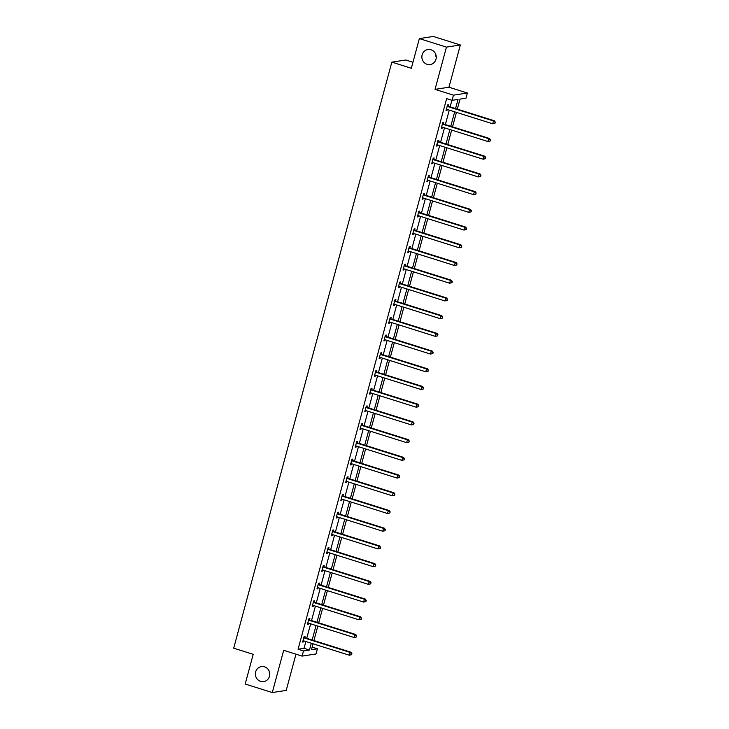 <?xml version="1.0" encoding="UTF-8"?>
<svg xmlns="http://www.w3.org/2000/svg" width="729" height="729" viewBox="0 0 729 729"><rect width="100%" height="100%" fill="white"/><g stroke="black" fill="none" stroke-linecap="round" stroke-linejoin="round"><path stroke-width="1.09" d="M264.536 666.825A7.6 7.199 81.3 0 1 263.725 681.597A7.6 7.199 81.3 0 1 255.378 673.532A7.6 7.199 81.3 0 1 264.536 666.825M431.03 49.782A7.6 7.199 81.3 0 1 430.219 64.553A7.6 7.199 81.3 0 1 421.872 56.488A7.6 7.199 81.3 0 1 431.03 49.782M312.149 647.142L317.416 648.801L316.022 653.968L302.098 656.109L283.681 650.304L272.291 692.55L245.199 684.021L253.209 654.323L233.708 648.181L391.837 62.138L411.338 68.28L419.348 38.591L433.272 36.45L460.354 44.979L446.44 47.121L435.04 89.357L453.456 95.162L467.38 93.02L465.986 98.187L460.017 99.108L457.311 109.131M419.348 38.591L446.44 47.121M272.291 692.55L286.205 690.409L295.983 654.177M269.776 674.571A7.6 7.199 81.3 0 1 269.293 671.473M436.261 57.527A7.6 7.199 81.3 0 1 435.787 54.429M435.04 89.357L448.955 87.225L460.354 44.979M448.955 87.225L467.38 93.02M412.96 62.275L405.761 60.006L391.837 62.138M309.543 619.796L309.88 618.52L308.941 618.666L307.41 624.343L308.349 624.206L308.622 623.186M319.102 584.366L319.439 583.1L318.5 583.236L316.969 588.923L317.908 588.777L318.181 587.756M328.661 548.937L328.998 547.67L328.059 547.816L326.528 553.493L327.467 553.347L327.74 552.336M338.22 513.508L338.557 512.241L337.618 512.387L336.087 518.064L337.026 517.918L337.299 516.907M347.779 478.078L348.116 476.812L347.177 476.957L345.646 482.634L346.585 482.489L346.858 481.477M357.338 442.649L357.675 441.382L356.736 441.528L355.205 447.205L356.144 447.059L356.417 446.048M366.897 407.229L367.234 405.953L366.295 406.099L364.764 411.776L365.703 411.63L365.976 410.618M376.456 371.799L376.793 370.523L375.854 370.669L374.323 376.346L375.262 376.2L375.535 375.189M386.015 336.37L386.352 335.094L385.413 335.24L383.882 340.917L384.821 340.771L385.094 339.76M395.574 300.94L395.911 299.665L394.972 299.81L393.441 305.487L394.38 305.351L394.653 304.33M405.133 265.511L405.479 264.244L404.531 264.381L403 270.058L403.939 269.921L404.212 268.901M414.692 230.082L415.038 228.815L414.09 228.961L412.559 234.638L413.498 234.492L413.771 233.48M424.251 194.652L424.597 193.385L423.649 193.531L422.118 199.208L423.057 199.063L423.33 198.051M433.81 159.223L434.156 157.956L433.208 158.102L431.677 163.779L432.625 163.633L432.898 162.622M443.369 123.793L443.715 122.527L442.767 122.672L441.236 128.35L442.184 128.204L442.457 127.192M455.552 108.575L458.031 99.408L452.062 100.329L446.649 98.615L298.079 649.238L304.039 648.318L305.87 641.538M306.745 638.294L310.654 623.824M311.529 620.579L315.429 606.109M316.304 602.865L320.213 588.403M321.088 585.15L324.988 570.689M325.863 567.435L329.772 552.974M330.647 549.73L334.547 535.259M335.422 532.015L339.331 517.544M340.206 514.3L344.106 499.83M344.981 496.586L348.89 482.115M349.765 478.871L353.665 464.4M354.54 461.156L358.449 446.686M359.324 443.442L363.224 428.971M364.099 425.727L368.008 411.256M368.883 408.012L372.783 393.542M373.658 390.297L377.567 375.827M378.442 372.583L382.342 358.112M383.217 354.868L387.126 340.397M388.001 337.153L391.901 322.683M392.776 319.439L396.685 304.968M397.56 301.724L401.46 287.253M402.335 284.009L406.244 269.548M407.119 266.295L411.019 251.833M411.894 248.58L415.803 234.118M416.678 230.874L420.578 216.404M421.462 213.16L425.362 198.689M426.237 195.445L430.137 180.974M431.021 177.73L434.921 163.26M435.796 160.016L439.705 145.545M440.58 142.301L444.48 127.83M445.355 124.586L449.264 110.115M450.139 106.871L451.916 100.283M448.153 106.079L448.49 104.812L447.551 104.958L446.02 110.635L446.959 110.489L447.232 109.478M438.594 141.508L438.931 140.241L437.992 140.387L436.461 146.064L437.4 145.918L437.673 144.907M429.026 176.937L429.372 175.671L428.433 175.817L426.902 181.494L427.841 181.348L428.114 180.336M419.467 212.367L419.813 211.1L418.874 211.246L417.343 216.923L418.282 216.777L418.555 215.766M409.908 247.796L410.254 246.53L409.315 246.666L407.784 252.352L408.723 252.207L408.996 251.195M400.349 283.226L400.695 281.959L399.756 282.096L398.225 287.773L399.164 287.636L399.437 286.615M390.79 318.655L391.136 317.379L390.197 317.525L388.666 323.202L389.605 323.056L389.878 322.045M381.231 354.084L381.577 352.809L380.638 352.954L379.107 358.632L380.046 358.486L380.319 357.474M371.672 389.514L372.018 388.238L371.079 388.384L369.548 394.061L370.487 393.915L370.76 392.904M362.113 424.934L362.459 423.667L361.52 423.813L359.989 429.49L360.928 429.345L361.201 428.333M352.554 460.363L352.9 459.097L351.961 459.243L350.43 464.92L351.369 464.774L351.642 463.762M342.994 495.793L343.341 494.526L342.402 494.672L340.862 500.349L341.81 500.203L342.083 499.192M333.435 531.222L333.782 529.956L332.843 530.101L331.303 535.779L332.251 535.633L332.524 534.621M323.876 566.652L324.223 565.385L323.284 565.531L321.744 571.208L322.692 571.062L322.965 570.051M314.317 602.081L314.664 600.814L313.716 600.951L312.185 606.628L313.133 606.492L313.406 605.471M304.758 637.51L305.105 636.235L304.157 636.381L302.626 642.058L303.574 641.912L303.847 640.9M452.062 100.329L453.456 95.162M302.098 656.109L303.492 650.942L309.461 650.022L311.292 643.251M298.079 649.238L303.492 650.942M312.167 639.998L316.067 625.537M316.942 622.293L320.851 607.822M321.726 604.578L325.626 590.107M326.501 586.863L330.41 572.393M331.285 569.149L335.185 554.678M336.06 551.434L339.969 536.963M340.844 533.719L344.744 519.248M345.619 516.004L349.528 501.534M350.403 498.29L354.303 483.819M355.178 480.575L359.087 466.104M359.962 462.86L363.862 448.39M364.737 445.146L368.646 430.675M369.521 427.431L373.421 412.96M374.296 409.716L378.205 395.246M379.08 392.002L382.98 377.531M383.855 374.287L387.764 359.816M388.639 356.572L392.539 342.101M393.414 338.857L397.323 324.396M398.198 321.143L402.098 306.681M402.973 303.437L406.882 288.966M407.757 285.722L411.657 271.252M412.532 268.008L416.441 253.537M417.316 250.293L421.216 235.822M422.091 232.578L426 218.108M426.875 214.864L430.775 200.393M431.659 197.149L435.559 182.678M436.434 179.434L440.334 164.964M441.218 161.72L445.118 147.249M445.993 144.005L449.893 129.534M450.777 126.29L454.677 111.819M313.051 643.798L311.456 649.721L317.416 648.801M456.436 112.375L452.536 126.846M451.661 130.09L447.752 144.561M446.877 147.805L442.977 162.275M442.102 165.519L438.193 179.99M437.318 183.234L433.418 197.705M432.543 200.949L428.634 215.419M427.759 218.664L423.859 233.134M422.984 236.378L419.075 250.849M418.2 254.093L414.3 268.554M413.425 271.808L409.516 286.269M408.641 289.522L404.741 303.984M403.866 307.228L399.957 321.699M399.082 324.943L395.182 339.413M394.307 342.657L390.398 357.128M389.523 360.372L385.623 374.843M384.748 378.087L380.839 392.557M379.964 395.801L376.064 410.272M375.189 413.516L371.28 427.987M370.405 431.231L366.505 445.701M365.621 448.946L361.721 463.416M360.846 466.66L356.946 481.131M356.062 484.375L352.162 498.846M351.287 502.09L347.387 516.56M346.503 519.804L342.603 534.275M341.728 537.519L337.819 551.99M336.944 555.234L333.044 569.704M332.169 572.948L328.26 587.419M327.385 590.663L323.485 605.125M322.61 608.378L318.701 622.839M317.826 626.093L313.926 640.554M304.039 648.318L309.461 650.022M446.13 110.225L446.959 110.489M441.346 127.94L442.184 128.204M436.571 145.654L437.4 145.918M431.787 163.369L432.625 163.633M427.012 181.084L427.841 181.348M422.228 198.798L423.057 199.063M417.453 216.513L418.282 216.777M412.669 234.228L413.498 234.492M407.894 251.942L408.723 252.207M403.11 269.657L403.939 269.921M398.335 287.372L399.164 287.636M393.551 305.087L394.38 305.351M388.776 322.801L389.605 323.056M383.992 340.516L384.821 340.771M379.217 358.231L380.046 358.486M374.433 375.945L375.262 376.2M369.658 393.66L370.487 393.915M364.874 411.366L365.703 411.63M360.099 429.08L360.928 429.345M355.315 446.795L356.144 447.059M350.54 464.51L351.369 464.774M345.756 482.224L346.585 482.489M340.981 499.939L341.81 500.203M336.197 517.654L337.026 517.918M331.413 535.368L332.251 535.633M326.638 553.083L327.467 553.347M321.853 570.798L322.692 571.062M317.079 588.513L317.908 588.777M312.294 606.227L313.133 606.492M307.52 623.942L308.349 624.206M302.735 641.657L303.574 641.912M494.982 123.283L495.292 122.144L494.982 123.283L492.686 123.793L446.968 109.396A1.185 1.121 -98.7 0 0 446.54 109.35L446.358 109.368M494.608 123.338L492.686 123.793L493.451 120.95L494.39 120.804L448.672 106.407A1.185 1.121 -98.7 0 1 448.289 106.197L447.415 105.468M447.205 106.224L447.351 106.343A1.185 1.121 -98.7 0 0 447.734 106.552L493.451 120.95L494.909 122.208M495.292 122.144L494.39 120.804M490.198 140.998L490.508 139.859L490.198 140.998L487.901 141.508L442.184 127.11A1.185 1.121 -98.7 0 0 441.756 127.065L441.583 127.083M489.824 141.052L487.901 141.508L488.676 138.665L489.615 138.519L443.888 124.121A1.185 1.121 -98.7 0 1 443.505 123.912L442.631 123.183M442.43 123.939L442.567 124.058A1.185 1.121 -98.7 0 0 442.95 124.267L488.676 138.665L490.134 139.922M490.508 139.859L489.615 138.519M485.423 158.712L485.733 157.573L485.423 158.712L483.127 159.223L437.409 144.825A1.185 1.121 -98.7 0 0 436.981 144.779L436.799 144.789M485.049 158.767L483.127 159.223L483.892 156.38L484.831 156.234L439.113 141.836A1.185 1.121 -98.7 0 1 438.73 141.626L437.856 140.897M437.646 141.654L437.792 141.772A1.185 1.121 -98.7 0 0 438.175 141.982L483.892 156.38L485.35 157.628M485.733 157.573L484.831 156.234M480.639 176.427L480.949 175.288L480.639 176.427L478.342 176.937L432.625 162.54A1.185 1.121 -98.7 0 0 432.197 162.494L432.024 162.503M480.265 176.482L478.342 176.937L479.108 174.094L480.056 173.949L434.329 159.551A1.185 1.121 -98.7 0 1 433.946 159.341L433.072 158.612M432.871 159.369L433.008 159.487A1.185 1.121 -98.7 0 0 433.391 159.697L479.108 174.094L480.575 175.343M480.949 175.288L480.056 173.949M475.864 194.142L476.174 193.003L475.864 194.142L473.568 194.652L427.85 180.245A1.185 1.121 -98.7 0 0 427.422 180.209L427.24 180.218M475.49 194.196L473.568 194.652L474.333 191.809L475.272 191.663L429.554 177.265A1.185 1.121 -98.7 0 1 429.171 177.056L428.297 176.327M428.087 177.083L428.233 177.202A1.185 1.121 -98.7 0 0 428.616 177.411L474.333 191.809L475.791 193.057M476.174 193.003L475.272 191.663M471.08 211.857L471.39 210.717L471.08 211.857L468.783 212.358L423.066 197.96A1.185 1.121 -98.7 0 0 422.638 197.914L422.465 197.933M470.706 211.911L468.783 212.358L469.549 209.524L470.497 209.378L424.77 194.98A1.185 1.121 -98.7 0 1 424.387 194.771L423.513 194.042M423.312 194.798L423.449 194.916A1.185 1.121 -98.7 0 0 423.831 195.126L469.549 209.524L471.016 210.772M471.39 210.717L470.497 209.378M466.305 229.571L466.615 228.432L466.305 229.571L464.008 230.072L418.291 215.675A1.185 1.121 -98.7 0 0 417.863 215.629L417.681 215.647M465.931 229.626L464.008 230.072L464.774 227.238L465.713 227.093L419.995 212.695A1.185 1.121 -98.7 0 1 419.612 212.485L418.738 211.756M418.528 212.513L418.674 212.631A1.185 1.121 -98.7 0 0 419.057 212.841L464.774 227.238L466.232 228.487M466.615 228.432L465.713 227.093M461.521 247.277L461.831 246.147L461.521 247.277L459.224 247.787L413.507 233.389A1.185 1.121 -98.7 0 0 413.079 233.344L412.906 233.362M461.147 247.341L459.224 247.787L459.99 244.953L460.938 244.807L415.211 230.41A1.185 1.121 -98.7 0 1 414.828 230.2L413.954 229.471M413.753 230.227L413.89 230.346A1.185 1.121 -98.7 0 0 414.272 230.555L459.99 244.953L461.457 246.202M461.831 246.147L460.938 244.807M456.746 264.992L457.047 263.862L456.746 264.992L454.449 265.502L408.732 251.104A1.185 1.121 -98.7 0 0 408.304 251.058L408.122 251.077M456.372 265.055L454.449 265.502L455.215 262.668L456.154 262.522L410.436 248.124A1.185 1.121 -98.7 0 1 410.053 247.915L409.179 247.186M408.969 247.942L409.115 248.06A1.185 1.121 -98.7 0 0 409.498 248.27L455.215 262.668L456.673 263.916M457.047 263.862L456.154 262.522M451.962 282.706L452.272 281.576L451.962 282.706L449.665 283.216L403.948 268.819A1.185 1.121 -98.7 0 0 403.52 268.773L403.347 268.791M451.588 282.77L449.665 283.216L450.431 280.383L451.379 280.237L405.652 265.839A1.185 1.121 -98.7 0 1 405.269 265.629L404.395 264.9M404.194 265.657L404.331 265.775A1.185 1.121 -98.7 0 0 404.713 265.985L450.431 280.383L451.898 281.631M452.272 281.576L451.379 280.237M447.187 300.421L447.488 299.291L447.187 300.421L444.89 300.931L399.173 286.533A1.185 1.121 -98.7 0 0 398.745 286.488L398.563 286.506M446.813 300.485L444.89 300.931L445.656 298.097L446.595 297.951L400.877 283.554A1.185 1.121 -98.7 0 1 400.494 283.344L399.62 282.615M399.41 283.371L399.556 283.49A1.185 1.121 -98.7 0 0 399.939 283.699L445.656 298.097L447.114 299.346M447.488 299.291L446.595 297.951M442.403 318.136L442.713 317.006L442.403 318.136L440.106 318.646L394.389 304.248A1.185 1.121 -98.7 0 0 393.961 304.203L393.788 304.221M442.029 318.199L440.106 318.646L440.872 315.812L441.82 315.666L396.093 301.268A1.185 1.121 -98.7 0 1 395.71 301.059L394.836 300.33M394.635 301.086L394.772 301.205A1.185 1.121 -98.7 0 0 395.154 301.414L440.872 315.812L442.339 317.06M442.713 317.006L441.82 315.666M437.628 335.85L437.929 334.72L437.628 335.85L435.331 336.361L389.614 321.963A1.185 1.121 -98.7 0 0 389.186 321.917L389.004 321.936M437.254 335.914L435.331 336.361L436.097 333.527L437.036 333.381L391.318 318.983A1.185 1.121 -98.7 0 1 390.935 318.773L390.061 318.044M389.851 318.801L389.997 318.919A1.185 1.121 -98.7 0 0 390.38 319.129L436.097 333.527L437.555 334.775M437.929 334.72L437.036 333.381M432.844 353.565L433.154 352.435L432.844 353.565L430.547 354.075L384.83 339.678A1.185 1.121 -98.7 0 0 384.402 339.632L384.229 339.65M432.47 353.62L430.547 354.075L431.313 351.232L432.261 351.096L386.534 336.698A1.185 1.121 -98.7 0 1 386.151 336.488L385.276 335.759M385.076 336.516L385.213 336.625A1.185 1.121 -98.7 0 0 385.595 336.834L431.313 351.232L432.78 352.49M433.154 352.435L432.261 351.096M428.069 371.28L428.37 370.141L428.069 371.28L425.772 371.79L380.046 357.392A1.185 1.121 -98.7 0 0 379.627 357.347L379.445 357.365M427.686 371.334L425.772 371.79L426.538 368.947L427.476 368.81L381.759 354.412A1.185 1.121 -98.7 0 1 381.376 354.203L380.502 353.474M380.292 354.23L380.438 354.34A1.185 1.121 -98.7 0 0 380.82 354.549L426.538 368.947L427.996 370.204M428.37 370.141L427.476 368.81M423.285 388.994L423.595 387.855L423.285 388.994L420.988 389.505L375.271 375.107A1.185 1.121 -98.7 0 0 374.843 375.061L374.67 375.08M422.911 389.049L420.988 389.505L421.754 386.662L422.692 386.525L376.975 372.118A1.185 1.121 -98.7 0 1 376.592 371.918L375.717 371.179M375.517 371.945L375.654 372.054A1.185 1.121 -98.7 0 0 376.036 372.264L421.754 386.662L423.221 387.919M423.595 387.855L422.692 386.525M418.51 406.709L418.811 405.57L418.51 406.709L416.213 407.219L370.487 392.822A1.185 1.121 -98.7 0 0 370.068 392.776L369.885 392.794M418.127 406.764L416.213 407.219L416.979 404.376L417.917 404.231L372.2 389.833A1.185 1.121 -98.7 0 1 371.817 389.623L370.933 388.894M370.733 389.651L370.879 389.769A1.185 1.121 -98.7 0 0 371.252 389.979L416.979 404.376L418.437 405.634M418.811 405.57L417.917 404.231M413.726 424.424L414.036 423.285L413.726 424.424L411.429 424.934L365.712 410.536A1.185 1.121 -98.7 0 0 365.284 410.491L365.111 410.509M413.352 424.478L411.429 424.934L412.195 422.091L413.133 421.945L367.416 407.547A1.185 1.121 -98.7 0 1 367.033 407.338L366.158 406.609M365.958 407.365L366.095 407.484A1.185 1.121 -98.7 0 0 366.477 407.693L412.195 422.091L413.662 423.349M414.036 423.285L413.133 421.945M408.951 442.138L409.251 440.999L408.951 442.138L406.654 442.649L360.928 428.251A1.185 1.121 -98.7 0 0 360.509 428.205L360.326 428.224M408.568 442.193L406.654 442.649L407.42 439.806L408.358 439.66L362.641 425.262A1.185 1.121 -98.7 0 1 362.258 425.053L361.374 424.324M361.174 425.08L361.32 425.198A1.185 1.121 -98.7 0 0 361.693 425.408L407.42 439.806L408.878 441.063M409.251 440.999L408.358 439.66M404.167 459.853L404.477 458.714L404.167 459.853L401.87 460.363L356.153 445.966A1.185 1.121 -98.7 0 0 355.725 445.92L355.552 445.938M403.793 459.908L401.87 460.363L402.636 457.52L403.574 457.375L357.857 442.977A1.185 1.121 -98.7 0 1 357.474 442.767L356.599 442.038M356.399 442.795L356.536 442.913A1.185 1.121 -98.7 0 0 356.918 443.123L402.636 457.52L404.103 458.778M404.477 458.714L403.574 457.375M399.392 477.568L399.692 476.429L399.392 477.568L397.095 478.078L351.369 463.68A1.185 1.121 -98.7 0 0 350.95 463.635L350.767 463.644M399.009 477.623L397.095 478.078L397.861 475.235L398.799 475.089L353.082 460.692A1.185 1.121 -98.7 0 1 352.699 460.482L351.815 459.753M351.615 460.509L351.752 460.628A1.185 1.121 -98.7 0 0 352.134 460.837L397.861 475.235L399.319 476.484M399.692 476.429L398.799 475.089M394.608 495.283L394.918 494.144L394.608 495.283L392.311 495.793L346.594 481.395A1.185 1.121 -98.7 0 0 346.166 481.35L345.993 481.359M394.234 495.337L392.311 495.793L393.077 492.95L394.015 492.804L348.298 478.406A1.185 1.121 -98.7 0 1 347.915 478.197L347.04 477.468M346.831 478.224L346.977 478.342A1.185 1.121 -98.7 0 0 347.359 478.552L393.077 492.95L394.535 494.198M394.918 494.144L394.015 492.804M389.833 512.997L390.133 511.858L389.833 512.997L387.536 513.508L341.81 499.101A1.185 1.121 -98.7 0 0 341.391 499.064L341.208 499.073M389.45 513.052L387.536 513.508L388.302 510.664L389.24 510.519L343.523 496.121A1.185 1.121 -98.7 0 1 343.14 495.911L342.256 495.182M342.056 495.939L342.193 496.057A1.185 1.121 -98.7 0 0 342.575 496.267L388.302 510.664L389.76 511.913M390.133 511.858L389.24 510.519M385.049 530.712L385.359 529.573L385.049 530.712L382.752 531.213L337.035 516.815A1.185 1.121 -98.7 0 0 336.607 516.77L336.433 516.788M384.675 530.767L382.752 531.213L383.518 528.379L384.456 528.233L338.739 513.836A1.185 1.121 -98.7 0 1 338.356 513.626L337.481 512.897M337.272 513.653L337.418 513.772A1.185 1.121 -98.7 0 0 337.8 513.981L383.518 528.379L384.976 529.628M385.359 529.573L384.456 528.233M380.274 548.427L380.574 547.288L380.274 548.427L377.977 548.928L332.251 534.53A1.185 1.121 -98.7 0 0 331.823 534.485L331.649 534.503M379.891 548.481L377.977 548.928L378.743 546.094L379.681 545.948L333.964 531.55A1.185 1.121 -98.7 0 1 333.581 531.341L332.697 530.612M332.497 531.368L332.634 531.487A1.185 1.121 -98.7 0 0 333.016 531.696L378.743 546.094L380.201 547.342M380.574 547.288L379.681 545.948M375.49 566.132L375.799 565.002L375.49 566.132L373.193 566.643L327.476 552.245A1.185 1.121 -98.7 0 0 327.048 552.199L326.874 552.217M375.116 566.196L373.193 566.643L373.959 563.809L374.897 563.663L329.18 549.265A1.185 1.121 -98.7 0 1 328.797 549.055L327.922 548.326M327.713 549.083L327.859 549.201A1.185 1.121 -98.7 0 0 328.241 549.411L373.959 563.809L375.417 565.057M375.799 565.002L374.897 563.663M370.715 583.847L371.015 582.717L370.715 583.847L368.418 584.357L322.692 569.96A1.185 1.121 -98.7 0 0 322.264 569.914L322.09 569.932M370.332 583.911L368.418 584.357L369.184 581.523L370.122 581.378L324.405 566.98A1.185 1.121 -98.7 0 1 324.022 566.77L323.138 566.041M322.938 566.798L323.075 566.916A1.185 1.121 -98.7 0 0 323.457 567.126L369.184 581.523L370.642 582.772M371.015 582.717L370.122 581.378M365.931 601.562L366.24 600.432L365.931 601.562L363.634 602.072L317.917 587.674A1.185 1.121 -98.7 0 0 317.489 587.629L317.315 587.647M365.557 601.625L363.634 602.072L364.4 599.238L365.338 599.092L319.621 584.694A1.185 1.121 -98.7 0 1 319.238 584.485L318.363 583.756M318.154 584.512L318.3 584.631A1.185 1.121 -98.7 0 0 318.682 584.84L364.4 599.238L365.858 600.486M366.24 600.432L365.338 599.092M361.156 619.276L361.456 618.146L361.156 619.276L358.859 619.787L313.133 605.389A1.185 1.121 -98.7 0 0 312.705 605.343L312.531 605.362M360.773 619.34L358.859 619.787L359.625 616.953L360.563 616.807L314.837 602.409A1.185 1.121 -98.7 0 1 314.463 602.2L313.579 601.471M313.379 602.227L313.516 602.345A1.185 1.121 -98.7 0 0 313.898 602.555L359.625 616.953L361.083 618.201M361.456 618.146L360.563 616.807M356.372 636.991L356.681 635.861L356.372 636.991L354.075 637.501L308.358 623.104A1.185 1.121 -98.7 0 0 307.93 623.058L307.747 623.076M355.998 637.055L354.075 637.501L354.841 634.667L355.779 634.522L310.062 620.124A1.185 1.121 -98.7 0 1 309.679 619.914L308.804 619.185M308.595 619.942L308.741 620.06A1.185 1.121 -98.7 0 0 309.123 620.27L354.841 634.667L356.299 635.916M356.681 635.861L355.779 634.522M351.588 654.706L351.897 653.576L351.588 654.706L349.291 655.216L303.574 640.818A1.185 1.121 -98.7 0 0 303.146 640.773L302.972 640.791M351.214 654.77L349.291 655.216L350.066 652.382L351.004 652.236L305.278 637.839A1.185 1.121 -98.7 0 1 304.904 637.629L304.02 636.9M303.82 637.656L303.957 637.775A1.185 1.121 -98.7 0 0 304.339 637.984L350.066 652.382L351.524 653.631M351.897 653.576L351.004 652.236M447.351 106.343L448.289 106.197M447.734 106.552L448.672 106.407M442.567 124.058L443.505 123.912M442.95 124.267L443.888 124.121M437.792 141.772L438.73 141.626M438.175 141.982L439.113 141.836M433.008 159.487L433.946 159.341M433.391 159.697L434.329 159.551M428.233 177.202L429.171 177.056M428.616 177.411L429.554 177.265M423.449 194.916L424.387 194.771M423.831 195.126L424.77 194.98M418.674 212.631L419.612 212.485M419.057 212.841L419.995 212.695M413.89 230.346L414.828 230.2M414.272 230.555L415.211 230.41M409.115 248.06L410.053 247.915M409.498 248.27L410.436 248.124M404.331 265.775L405.269 265.629M404.713 265.985L405.652 265.839M399.556 283.49L400.494 283.344M399.939 283.699L400.877 283.554M394.772 301.205L395.71 301.059M395.154 301.414L396.093 301.268M389.997 318.919L390.935 318.773M390.38 319.129L391.318 318.983M385.213 336.625L386.151 336.488M385.595 336.834L386.534 336.698M380.438 354.34L381.376 354.203M380.82 354.549L381.759 354.412M375.654 372.054L376.592 371.918M376.036 372.264L376.975 372.118M370.879 389.769L371.817 389.623M371.252 389.979L372.2 389.833M366.095 407.484L367.033 407.338M366.477 407.693L367.416 407.547M361.32 425.198L362.258 425.053M361.693 425.408L362.641 425.262M356.536 442.913L357.474 442.767M356.918 443.123L357.857 442.977M351.752 460.628L352.699 460.482M352.134 460.837L353.082 460.692M346.977 478.342L347.915 478.197M347.359 478.552L348.298 478.406M342.193 496.057L343.14 495.911M342.575 496.267L343.523 496.121M337.418 513.772L338.356 513.626M337.8 513.981L338.739 513.836M332.634 531.487L333.581 531.341M333.016 531.696L333.964 531.55M327.859 549.201L328.797 549.055M328.241 549.411L329.18 549.265M323.075 566.916L324.022 566.77M323.457 567.126L324.405 566.98M318.3 584.631L319.238 584.485M318.682 584.84L319.621 584.694M313.516 602.345L314.463 602.2M313.898 602.555L314.837 602.409M308.741 620.06L309.679 619.914M309.123 620.27L310.062 620.124M303.957 637.775L304.904 637.629M304.339 637.984L305.278 637.839"/></g></svg>
